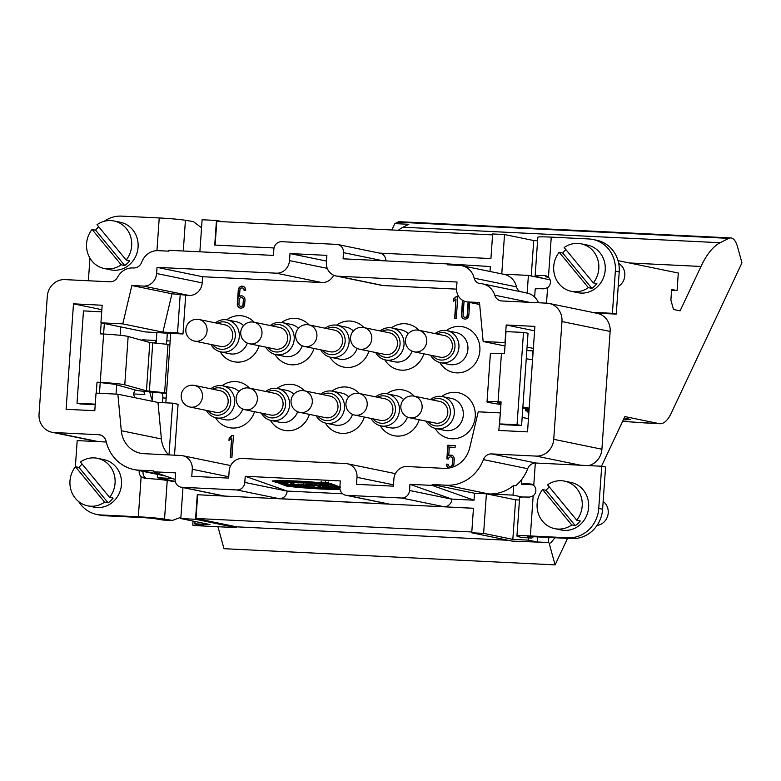 <?xml version="1.0" encoding="UTF-8"?>
<svg xmlns="http://www.w3.org/2000/svg" width="781" height="781" viewBox="0 0 781 781"><rect width="100%" height="100%" fill="white"/><g stroke="black" fill="none" stroke-linecap="round" stroke-linejoin="round"><path stroke-width="1.17" d="M143.782 391.32A30.879 11.354 92.8 0 0 144.817 394.522L133.336 393.956A30.879 11.354 -87.2 0 0 135.191 397.763M141.478 340.165A30.879 11.354 -87.2 0 1 143.294 339.862L156.288 340.496M135.22 389.973L133.336 393.956M550.088 279.852L528.395 275.39L503.003 274.151M538.49 302.755A17.651 16.381 -78.4 0 0 529.079 293.597L527.155 293.197L528.395 275.39M446.42 485.226L488.789 493.934L513.029 495.115L513.713 485.372L515.636 485.772A39.704 36.863 -78.4 0 0 527.702 468.717L483.41 459.609A8.825 8.191 101.6 0 1 491.63 453.917L536.108 456.094A17.651 16.381 -78.4 0 0 553.729 439.312L561.969 321.547A17.651 16.381 -78.4 0 0 549.131 303.458A17.651 16.381 -78.4 0 0 546.807 303.165L501.939 300.968A8.825 8.191 101.6 0 1 500.777 300.822A8.825 8.191 101.6 0 1 494.754 295.179A17.651 16.381 -78.4 0 0 482.697 283.894A17.651 16.381 -78.4 0 0 480.413 283.601A7.498 6.961 101.6 0 1 479.436 283.483A7.498 6.961 101.6 0 1 474.174 278.173A17.651 16.381 -78.4 0 0 461.786 265.677A17.651 16.381 -78.4 0 0 459.462 265.384L447.513 264.798L447.572 263.919L343.084 258.814L343.513 252.654A7.937 7.371 -78.4 0 0 337.734 244.521A7.937 7.371 -78.4 0 0 336.689 244.385L281.785 241.7A7.937 7.371 -78.4 0 0 273.848 249.246L273.418 255.407L168.93 250.291L168.862 251.17L158.211 250.652A17.651 16.381 -78.4 0 0 141.712 262.191A8.825 8.191 101.6 0 1 133.336 267.961A17.651 16.381 -78.4 0 0 117.609 277.187A8.825 8.191 101.6 0 1 109.867 281.804L64.901 279.608A17.651 16.381 -78.4 0 0 47.29 296.38L39.05 414.155A17.651 16.381 -78.4 0 0 51.888 432.244A17.651 16.381 -78.4 0 0 54.211 432.537L98.699 434.714A8.825 8.191 101.6 0 1 99.861 434.861A8.825 8.191 101.6 0 1 106.06 441.167A39.704 36.863 -78.4 0 0 134 469.547A39.704 36.863 -78.4 0 0 139.223 470.201L153.506 470.904L153.437 471.783L175.569 472.866L175.139 479.017A7.937 7.371 -78.4 0 0 180.919 487.159A7.937 7.371 -78.4 0 0 181.963 487.285L236.868 489.97A7.937 7.371 -78.4 0 0 244.795 482.424L245.234 476.273L340.301 480.92L339.872 487.071A7.937 7.371 -78.4 0 0 345.641 495.203A7.937 7.371 -78.4 0 0 346.686 495.339L401.6 498.024A7.937 7.371 -78.4 0 0 409.527 490.478L409.957 484.318L432.088 485.401L432.147 484.523L446.42 485.226A39.704 36.863 -78.4 0 0 483.41 459.609M513.029 495.115L522.333 497.028M548.809 537.465L548.457 542.522L537.396 541.985L528.405 540.14L528.561 537.894M508.226 540.286L236.614 526.833L235.999 527.605L195.562 519.287L197.271 494.734L473.462 508.246L471.744 532.788L512.19 541.106L548.457 542.522M550.703 542.99L554.93 537.758M528.151 418.655L528.346 415.804A4.413 1.621 92.8 0 0 527.048 411.079L526.453 410.952A14.117 0.752 4 0 1 525.486 410.611A14.117 0.752 4 0 1 526.14 410.435L529.04 410.142M532.212 359.738A4.413 1.621 92.8 0 0 532.339 358.674L532.886 350.874M235.999 527.605L195.016 525.603L192.77 525.135L193.053 521.083M172.396 478.47L157.342 477.728L175.315 481.428M157.342 477.728L157.577 474.389M165.836 402.83L170.697 333.37L145.237 331.925L100.944 322.817L122.783 323.881L131.843 285.524L143.401 286.09A13.238 12.291 -78.4 0 0 156.61 273.506L157.04 267.356L276.289 273.184A13.238 12.291 -78.4 0 0 289.507 260.6L289.995 253.571L326.878 255.367L326.38 262.406A13.238 12.291 -78.4 0 0 336.015 275.966A13.238 12.291 -78.4 0 0 337.753 276.191L457.002 282.019L456.573 288.169A13.238 12.291 -78.4 0 0 466.198 301.73A13.238 12.291 -78.4 0 0 467.946 301.954L479.495 302.52L483.146 341.502L504.985 342.566L506.215 324.994L534.595 330.822M328.596 482.707L320.591 482.15L328.596 482.707M291.254 484.786L300.753 485.245L290.727 483.605L291.254 484.786L300.753 485.245L290.727 483.605L291.254 484.786L291.196 483.624M301.71 485.294L309.549 485.675L297.912 483.956L301.71 485.294L309.549 485.675L297.912 483.956L301.71 485.294L301.759 484.503M306.796 484.669L314.45 485.919L311.57 484.903L313.679 485.011L312.761 484.679L305.869 484.347L311.775 485.792L314.45 485.919L311.57 484.903L313.679 485.011L312.761 484.679L306.816 484.396M317.984 486.094L320.649 486.221L316.861 484.884L314.187 484.757L317.984 486.094L320.649 486.221L316.861 484.884L314.187 484.757L317.984 486.094L318.033 485.294M281.99 484.327L290.307 484.737L286.51 483.4L278.192 482.99L281.99 484.327L290.307 484.737L286.51 483.4L278.192 482.99L281.99 484.327L282.048 483.537M287.076 486.212L282.732 484.689A65.789 6.678 5.1 0 0 339.842 487.647A65.789 6.678 5.1 0 1 282.732 484.689L287.076 486.212A55.305 5.613 -174.9 0 0 340.018 489.365A55.305 5.613 -174.9 0 1 287.076 486.212L287.135 485.333L286.295 485.04M322.67 486.319L325.228 486.446L323.109 485.694L331.164 486.739L327.366 485.401L324.818 485.274L326.888 486.007L322.319 485.147L318.882 484.981L322.67 486.319L325.228 486.446L323.109 485.694L331.164 486.739L327.366 485.401L324.818 485.274L326.888 486.007L322.319 485.147L318.882 484.981L322.67 486.319L322.729 485.44L321.84 485.128M339.862 487.11L330.236 485.899L337.978 486.212C331.993 485.928 331.72 486.104 337.148 486.729L339.881 486.885L337.167 486.387M333.028 485.216L332.96 486.094L337.148 486.729C331.72 486.104 331.993 485.928 337.978 486.212L337.148 485.928C324.994 484.806 332.179 487.324 340.506 487.11M342.644 493.777L287.164 491.064L245.234 476.273M276.523 482.492L272.178 480.959A55.305 5.613 5.1 0 1 331.574 483.869L335.908 485.391A65.789 6.678 -174.9 0 0 276.523 482.492L272.178 480.959A55.305 5.613 5.1 0 1 331.574 483.869L335.908 485.391A65.789 6.678 -174.9 0 0 276.523 482.492L276.581 481.613A65.789 6.678 5.1 0 1 332.413 484.161M601.487 466.237L624.849 416.576L659.047 423.605A44.117 16.216 92.8 0 0 659.974 423.722A44.117 16.216 92.8 0 0 671.299 413.071L741.95 262.875L737.625 247.108A26.466 9.733 92.8 0 0 730.801 237.922A26.466 9.733 92.8 0 0 728.8 238.371L720.15 242.715A105.874 38.913 92.8 0 0 700.977 266.467L680.105 310.848L673.486 309.481L670.889 300.031L671.621 289.487L677.078 290.61L671.562 290.337M549.053 542.902L555.086 564.878L567.553 538.373M555.086 564.878L223.981 548.692L217.948 526.716M492.577 234.896L216.767 221.413L215.126 245.088M274.043 247.968L214.736 245.068L216.454 220.457L222.458 221.687M197.661 494.812L196.002 518.486L236.614 526.833M379.586 253.122L490.927 258.57L492.645 233.958L504.526 234.534L533.735 240.548L531.256 275.976M101.862 309.676L73.492 303.838L102.174 305.234L100.944 322.817M527.058 347.106L533.364 348.404M491.63 453.917L535.912 463.026A8.825 8.191 -78.4 0 0 535.327 463.026A8.825 8.191 -78.4 0 0 527.702 468.717M535.912 463.026L580.4 465.203L536.108 456.094M588.591 465.603A17.651 16.381 -78.4 0 0 601.907 449.221L610.137 331.447A17.651 16.381 -78.4 0 0 597.299 313.366L549.131 303.458M520.107 291.586A7.498 6.961 101.6 0 1 516.534 286.881A17.651 16.381 -78.4 0 0 504.155 274.385L461.786 265.677M490.019 271.485L490.361 266.546L447.572 263.919M385.892 260.903A7.937 7.371 -78.4 0 0 380.103 253.229L337.734 244.521M195.016 521.483L194.85 523.826L203.841 525.681L192.77 525.135M120.743 326.888L120.157 335.303M116.691 384.828L116.047 394.112M117.863 394.2L121.289 430.712L161.403 438.961L157.987 402.449L117.863 394.2L96.034 393.126L94.804 410.708L66.112 409.303L73.492 303.838M75.357 466.853L77.192 440.601L106.275 442.026M175.12 479.427L153.437 471.783M180.919 487.159L223.278 495.867A7.937 7.371 -78.4 0 0 224.323 496.003L181.963 487.285M345.641 495.203L388.011 503.921A7.937 7.371 -78.4 0 0 389.055 504.048L279.237 498.678A7.937 7.371 -78.4 0 0 287.164 491.093M401.6 498.024L443.969 506.732A7.937 7.371 -78.4 0 0 451.896 499.147M432.088 485.401L474.028 500.191L451.896 499.118L409.957 484.318M474.028 500.191L474.516 493.241L432.147 484.523M519.463 500.016L515.606 499.82L512.834 539.378L483.634 533.364L486.397 493.817L474.516 493.241M515.606 499.82L486.397 493.817M471.744 532.788L483.634 533.364M444.35 506.81L473.462 508.304M430.429 399.53A16.323 15.151 101.6 0 1 442.446 396.592L451.428 398.437A16.323 15.151 101.6 0 1 462.987 417.484A16.323 15.151 101.6 0 1 444.858 430.419L435.866 428.564A16.323 15.151 101.6 0 1 425.987 421.135M435.154 428.398A23.313 21.653 -78.4 0 0 465.203 434.832A23.313 21.653 -78.4 0 0 471.87 402.41A23.313 21.653 -78.4 0 0 441.724 396.465M442.446 396.592A16.323 15.151 101.6 0 1 453.995 415.629A16.323 15.151 101.6 0 1 435.866 428.564M427.822 421.506A13.775 12.789 -78.4 0 0 444.955 423.234A13.775 12.789 -78.4 0 0 448.685 405.075A13.775 12.789 -78.4 0 0 432.264 399.901M414.086 396.162L439.771 401.444A11.032 10.241 101.6 0 1 447.718 413.53A11.032 10.241 101.6 0 1 436.784 423.234A11.032 10.241 101.6 0 1 435.329 423.048L409.644 417.767A11.032 10.241 101.6 0 0 421.896 409.029A11.032 10.241 101.6 0 0 414.086 396.162A11.032 11.032 0 0 0 400.858 406.198A11.032 11.032 0 0 0 409.644 417.767M265.706 391.476A16.323 15.151 101.6 0 1 277.714 388.538L286.695 390.383A16.323 15.151 101.6 0 1 293.851 394.22M297.629 411.704A16.323 15.151 101.6 0 1 280.125 422.365L271.134 420.51A16.323 15.151 101.6 0 1 261.264 413.081M270.421 420.344A23.313 21.653 -78.4 0 0 291.323 430.507A23.313 21.653 -78.4 0 0 309.413 414.379M304.463 390.842A23.313 21.653 -78.4 0 0 276.991 388.411M277.714 388.538A16.323 15.151 101.6 0 1 289.273 407.575A16.323 15.151 101.6 0 1 271.134 420.51M263.09 413.452A13.775 12.789 -78.4 0 0 280.223 415.18A13.775 12.789 -78.4 0 0 283.952 397.031A13.775 12.789 -78.4 0 0 267.532 391.847M249.354 388.108L275.039 393.39A11.032 10.241 101.6 0 1 282.986 405.485A11.032 10.241 101.6 0 1 272.052 415.18A11.032 10.241 101.6 0 1 270.597 415.004L244.912 409.713A11.032 10.241 101.6 0 0 257.164 400.975A11.032 10.241 101.6 0 0 249.354 388.108A11.032 11.032 0 0 0 236.135 398.144A11.032 11.032 0 0 0 244.912 409.713M320.61 394.161A16.323 15.151 101.6 0 1 332.618 391.222L341.609 393.068A16.323 15.151 101.6 0 1 348.756 396.904M352.534 414.389A16.323 15.151 101.6 0 1 335.029 425.049L326.048 423.195A16.323 15.151 101.6 0 1 316.168 415.765M325.335 423.029A23.313 21.653 -78.4 0 0 346.237 433.191A23.313 21.653 -78.4 0 0 364.327 417.054M359.377 393.526A23.313 21.653 -78.4 0 0 331.905 391.096M332.618 391.222A16.323 15.151 101.6 0 1 344.177 410.259A16.323 15.151 101.6 0 1 326.048 423.195M318.004 416.136A13.775 12.789 -78.4 0 0 335.137 417.864A13.775 12.789 -78.4 0 0 338.866 399.716A13.775 12.789 -78.4 0 0 322.446 394.532M304.268 390.793L329.953 396.074A11.032 10.241 101.6 0 1 337.89 408.17A11.032 10.241 101.6 0 1 326.966 417.864A11.032 10.241 101.6 0 1 325.511 417.679L299.826 412.397A11.032 10.241 101.6 0 0 312.078 403.66A11.032 10.241 101.6 0 0 304.268 390.793A11.032 11.032 0 0 0 291.04 400.829A11.032 11.032 0 0 0 299.826 412.397M375.524 396.846A16.323 15.151 101.6 0 1 387.532 393.907L396.523 395.752A16.323 15.151 101.6 0 1 403.67 399.589M407.448 417.074A16.323 15.151 101.6 0 1 389.944 427.734L380.952 425.879A16.323 15.151 101.6 0 1 371.082 418.45M380.24 425.713A23.313 21.653 -78.4 0 0 401.141 435.876A23.313 21.653 -78.4 0 0 419.241 419.739M414.291 396.201A23.313 21.653 -78.4 0 0 386.81 393.78M387.532 393.907A16.323 15.151 101.6 0 1 399.091 412.944A16.323 15.151 101.6 0 1 380.952 425.879M372.908 418.821A13.775 12.789 -78.4 0 0 390.041 420.549A13.775 12.789 -78.4 0 0 393.78 402.4A13.775 12.789 -78.4 0 0 377.35 397.217M359.172 393.478L384.857 398.759A11.032 10.241 101.6 0 1 392.804 410.855A11.032 10.241 101.6 0 1 381.87 420.549A11.032 10.241 101.6 0 1 380.415 420.363L354.73 415.082A11.032 10.241 101.6 0 0 366.982 406.345A11.032 10.241 101.6 0 0 359.172 393.478A11.032 11.032 0 0 0 345.954 403.513A11.032 11.032 0 0 0 354.73 415.082M215.4 322.875A16.323 15.151 101.6 0 1 227.408 319.937L236.399 321.782A16.323 15.151 101.6 0 1 243.545 325.618M247.323 343.103A16.323 15.151 101.6 0 1 229.819 353.764L220.838 351.909A16.323 15.151 101.6 0 1 210.958 344.48M220.125 351.743A23.313 21.653 -78.4 0 0 241.026 361.906A23.313 21.653 -78.4 0 0 259.116 345.768M254.167 322.231A23.313 21.653 -78.4 0 0 226.685 319.81M227.408 319.937A16.323 15.151 101.6 0 1 238.966 338.974A16.323 15.151 101.6 0 1 220.838 351.909M212.793 344.851A13.775 12.789 -78.4 0 0 229.926 346.579A13.775 12.789 -78.4 0 0 233.656 328.42A13.775 12.789 -78.4 0 0 217.235 323.246M199.057 319.507L224.743 324.789A11.032 10.241 101.6 0 1 232.679 336.875A11.032 10.241 101.6 0 1 221.755 346.579A11.032 10.241 101.6 0 1 220.301 346.393L194.606 341.112A11.032 10.241 101.6 0 0 206.858 332.374A11.032 10.241 101.6 0 0 199.057 319.507A11.032 11.032 0 0 0 185.829 329.543A11.032 11.032 0 0 0 194.606 341.112M435.046 333.604A16.323 15.151 101.6 0 1 447.054 330.675L456.036 332.521A16.323 15.151 101.6 0 1 467.594 351.557A16.323 15.151 101.6 0 1 449.465 364.493L440.474 362.648A16.323 15.151 101.6 0 1 430.595 355.209M439.762 362.482A23.313 21.653 -78.4 0 0 469.811 368.915A23.313 21.653 -78.4 0 0 476.478 336.494A23.313 21.653 -78.4 0 0 446.332 330.548M447.054 330.675A16.323 15.151 101.6 0 1 458.613 349.712A16.323 15.151 101.6 0 1 440.474 362.648M432.43 355.589A13.775 12.789 -78.4 0 0 449.563 357.317A13.775 12.789 -78.4 0 0 453.292 339.159A13.775 12.789 -78.4 0 0 436.872 333.985M418.694 330.246L444.379 335.527A11.032 10.241 101.6 0 1 452.326 347.613A11.032 10.241 101.6 0 1 441.392 357.317A11.032 10.241 101.6 0 1 439.937 357.132L414.252 351.85A11.032 10.241 101.6 0 0 426.504 343.113A11.032 10.241 101.6 0 0 418.694 330.246A11.032 11.032 0 0 0 405.466 340.282A11.032 11.032 0 0 0 414.252 351.85M380.132 330.919A16.323 15.151 101.6 0 1 392.14 327.991L401.131 329.836A16.323 15.151 101.6 0 1 408.278 333.663M412.056 351.157A16.323 15.151 101.6 0 1 394.551 361.808L385.57 359.963A16.323 15.151 101.6 0 1 375.69 352.534M384.848 359.797A23.313 21.653 -78.4 0 0 405.749 369.96A23.313 21.653 -78.4 0 0 423.849 353.822M418.899 330.285A23.313 21.653 -78.4 0 0 391.418 327.864M392.14 327.991A16.323 15.151 101.6 0 1 403.699 347.028A16.323 15.151 101.6 0 1 385.57 359.963M377.526 352.905A13.775 12.789 -78.4 0 0 394.649 354.633A13.775 12.789 -78.4 0 0 398.388 336.474A13.775 12.789 -78.4 0 0 381.968 331.3M363.78 327.561L389.475 332.843A11.032 10.241 101.6 0 1 397.412 344.929A11.032 10.241 101.6 0 1 386.478 354.633A11.032 10.241 101.6 0 1 385.023 354.447L359.338 349.166A11.032 10.241 101.6 0 0 371.59 340.428A11.032 10.241 101.6 0 0 363.78 327.561A11.032 11.032 0 0 0 350.562 337.597A11.032 11.032 0 0 0 359.338 349.166M325.218 328.235A16.323 15.151 101.6 0 1 337.236 325.306L346.217 327.151A16.323 15.151 101.6 0 1 353.363 330.978M357.142 348.472A16.323 15.151 101.6 0 1 339.647 359.133L330.656 357.278A16.323 15.151 101.6 0 1 320.776 349.849M329.943 357.112A23.313 21.653 -78.4 0 0 350.845 367.275A23.313 21.653 -78.4 0 0 368.935 351.138M363.985 327.6A23.313 21.653 -78.4 0 0 336.513 325.179M337.236 325.306A16.323 15.151 101.6 0 1 348.785 344.343A16.323 15.151 101.6 0 1 330.656 357.278M322.612 350.22A13.775 12.789 -78.4 0 0 339.745 351.948A13.775 12.789 -78.4 0 0 343.474 333.79A13.775 12.789 -78.4 0 0 327.054 328.616M308.876 324.876L334.561 330.158A11.032 10.241 101.6 0 1 342.498 342.244A11.032 10.241 101.6 0 1 331.574 351.948A11.032 10.241 101.6 0 1 330.119 351.762L304.434 346.481A11.032 10.241 101.6 0 0 316.686 337.743A11.032 10.241 101.6 0 0 308.876 324.876A11.032 11.032 0 0 0 295.648 334.912A11.032 11.032 0 0 0 304.434 346.481M270.314 325.55A16.323 15.151 101.6 0 1 282.322 322.621L291.303 324.466A16.323 15.151 101.6 0 1 298.459 328.303M302.237 345.788A16.323 15.151 101.6 0 1 284.733 356.448L275.742 354.594A16.323 15.151 101.6 0 1 265.872 347.164M275.029 354.428A23.313 21.653 -78.4 0 0 295.931 364.59A23.313 21.653 -78.4 0 0 314.03 348.453M309.081 324.916A23.313 21.653 -78.4 0 0 281.599 322.494M282.322 322.621A16.323 15.151 101.6 0 1 293.881 341.658A16.323 15.151 101.6 0 1 275.742 354.594M267.698 347.535A13.775 12.789 -78.4 0 0 284.831 349.263A13.775 12.789 -78.4 0 0 288.57 331.105A13.775 12.789 -78.4 0 0 272.139 325.931M253.962 322.192L279.647 327.473A11.032 10.241 101.6 0 1 287.593 339.559A11.032 10.241 101.6 0 1 276.659 349.263A11.032 10.241 101.6 0 1 275.205 349.078L249.52 343.796A11.032 10.241 101.6 0 0 261.772 335.059A11.032 10.241 101.6 0 0 253.962 322.192A11.032 11.032 0 0 0 240.743 332.228A11.032 11.032 0 0 0 249.52 343.796M210.792 388.792A16.323 15.151 101.6 0 1 222.8 385.853L231.791 387.698A16.323 15.151 101.6 0 1 238.937 391.535M242.715 409.019A16.323 15.151 101.6 0 1 225.211 419.68L216.23 417.825A16.323 15.151 101.6 0 1 206.35 410.396M215.517 417.659A23.313 21.653 -78.4 0 0 236.409 427.832A23.313 21.653 -78.4 0 0 254.508 411.694M249.559 388.157A23.313 21.653 -78.4 0 0 222.077 385.726M222.8 385.853A16.323 15.151 101.6 0 1 234.359 404.9A16.323 15.151 101.6 0 1 216.23 417.825M208.185 410.767A13.775 12.789 -78.4 0 0 225.309 412.495A13.775 12.789 -78.4 0 0 229.048 394.346A13.775 12.789 -78.4 0 0 212.627 389.163M194.44 385.423L220.135 390.705A11.032 10.241 101.6 0 1 228.072 402.801A11.032 10.241 101.6 0 1 217.138 412.495A11.032 10.241 101.6 0 1 215.693 412.319L189.998 407.028A11.032 10.241 101.6 0 0 202.25 398.29A11.032 10.241 101.6 0 0 194.44 385.423A11.032 11.032 0 0 0 181.221 395.459A11.032 11.032 0 0 0 189.998 407.028M197.271 494.734L224.703 496.081M182.969 487.578L180.801 518.564L195.562 519.287M180.801 518.564L210.011 524.568L194.85 523.826M216.454 220.457L202.113 219.754L199.868 251.804M501.773 273.897L504.526 234.534M533.735 240.548L537.592 240.733M527.155 293.197A17.651 16.381 -78.4 0 0 525.057 292.611L482.697 283.894M533.189 350.894L526.814 350.581M506.215 324.994L534.897 326.39L527.526 431.864L498.844 430.458L500.318 412.934M522.147 417.425L528.444 418.714M121.289 430.712A26.466 24.572 101.6 0 0 140.492 453.244A26.466 24.572 101.6 0 0 143.977 453.683L180.899 455.489A13.238 12.291 101.6 0 1 182.637 455.704A13.238 12.291 101.6 0 1 192.263 469.274L191.775 476.303L228.657 478.109L229.145 471.07A13.238 12.291 101.6 0 1 242.364 458.486L345.622 463.543A13.238 12.291 101.6 0 1 347.369 463.758A13.238 12.291 101.6 0 1 356.995 477.328L356.507 484.357L393.38 486.153L393.878 479.124A13.238 12.291 101.6 0 1 407.096 466.54L444.008 468.346A26.466 24.572 101.6 0 0 469.742 447.747L478.236 411.812L500.074 412.885M395.284 473.882A13.238 12.291 -78.4 0 0 392.941 473.13L347.369 463.758M230.551 465.827A13.238 12.291 -78.4 0 0 228.208 465.076L182.637 455.704M174.514 455.177L178.078 404.285L172.621 403.162L168.999 454.903M172.621 403.162L157.987 402.449M161.403 438.961A26.466 24.572 -78.4 0 0 168.618 454.884M488.789 493.934A39.704 36.863 -78.4 0 0 513.713 485.372M537.748 536.918L537.396 541.985M528.405 540.14L512.834 539.378M505.004 345.993L483.146 341.502M336.015 275.966L381.587 285.338A13.238 12.291 -78.4 0 0 383.325 285.563L456.534 289.136M326.478 261.069L289.995 253.571M131.843 285.524L171.966 293.773L188.973 295.462A13.238 12.291 -78.4 0 0 202.191 282.878L202.621 276.728L321.86 282.556A13.238 12.291 -78.4 0 0 333.672 275.215M202.621 276.728L157.04 267.356M122.783 323.881L162.897 332.13L177.531 332.852L182.988 333.975L185.693 295.296M177.531 332.852L180.235 294.173M162.897 332.13L171.966 293.773M170.697 333.37L182.988 333.975M462.528 300.285A3.973 3.69 -78.4 0 0 462.44 300.89L461.454 314.958A3.973 3.69 -78.4 0 0 464.344 319.019A3.973 3.69 -78.4 0 0 468.834 315.319L469.732 302.462M244.023 290.21L245.664 290.298A3.973 3.69 -78.4 0 0 242.774 286.227A3.973 3.69 -78.4 0 0 238.293 289.936L237.307 303.994A3.973 3.69 -78.4 0 0 240.197 308.065A3.973 3.69 -78.4 0 0 244.678 304.356L244.99 299.963A3.973 3.69 -78.4 0 0 239.484 296.389L239.923 290.015A2.206 2.05 101.6 0 1 242.422 287.955A2.206 2.05 101.6 0 1 244.023 290.21L244.346 290.278A2.206 2.05 -78.4 0 0 242.579 287.994M231.801 435.573L229.165 438.034L228.989 440.494L231.635 438.034L230.268 457.549L231.908 457.627L233.441 435.652L231.801 435.573L233.441 435.7M452.755 467.087A3.973 3.69 -78.4 0 0 453.868 464.539L454.239 459.238A3.973 3.69 -78.4 0 0 448.733 455.665L449.339 447.093L455.069 447.367L455.196 445.609L447.816 445.248L446.869 458.877L448.509 458.955A2.206 2.05 101.6 0 1 450.998 456.895A2.206 2.05 101.6 0 1 452.599 459.16L452.238 464.431A2.206 2.05 101.6 0 1 449.739 466.491A2.206 2.05 101.6 0 1 448.138 464.226L446.498 464.148A3.973 3.69 -78.4 0 0 448.87 468.073M456.153 296.614L453.517 299.074L453.341 301.544L455.987 299.074L454.62 318.589L456.26 318.668L457.793 296.692L456.153 296.614L457.793 296.751M624.224 417.894L630.521 419.465L623.238 419.993M622.564 421.428L659.974 423.722M471.802 531.968L196.002 518.486M391.877 229.975L394.874 223.61L408.805 224.293L402.986 227.212A105.874 38.913 92.8 0 0 398.349 230.288M394.874 223.61L397.695 222.185A26.466 9.733 -87.2 0 1 399.696 221.736L730.801 237.922M677.078 290.61L678.308 273.028L618.025 260.629M332.374 485.675L332.989 485.762M327.776 486.573L327.844 485.694L326.917 485.518M326.888 486.007L326.927 485.372M274.395 480.842L276.581 481.613M339.891 488.486A55.305 5.613 5.1 0 1 287.135 485.333M286.139 484.083L286.188 483.38M287.633 484.61L287.691 483.81M311.775 485.792L311.834 484.991M311.58 484.816L310.945 484.591M301.505 484.415L303.643 484.679L301.525 484.132M301.515 484.327L300.88 484.103M293.588 484.161L295.735 484.62L293.754 484.523L295.735 484.62L293.617 483.751M293.607 484.015L291.313 483.908M328 482.678L321.235 482.209L328 482.678M324.379 482.746L327.054 482.883L324.388 482.57M323.598 482.287L325.355 482.473L323.598 482.219M156.864 332.491L156.112 343.23M152.685 392.208L152.061 401.229M152.158 399.813A36.17 13.297 -87.2 0 1 149.815 391.925M154.765 343.093A36.17 13.297 -87.2 0 1 156.307 340.467M146.447 390.822L124.775 384.799A19.408 1.025 -176 0 0 100.241 382.368L103.619 334.024A19.408 1.025 4 0 1 128.152 336.465L149.825 342.488L146.447 390.822L164.625 392.755A14.117 0.752 4 0 1 166.529 392.96M103.619 334.024L100.417 333.858L101.179 322.865M169.907 344.616A14.117 0.752 -176 0 0 168.003 344.421L149.825 342.488M96.268 393.146L97.029 382.192L114.543 384.232L136.216 390.256A16.762 0.888 -176 0 0 144.143 391.359L166.499 393.448M97.029 382.192L100.241 382.368M100.778 514.952L138.335 516.788A21.175 1.123 4 0 1 164.537 519.121L172.435 520.429L163.18 520.058L155.292 518.75A10.592 0.556 4 0 0 142.191 517.578L104.625 515.743A30.879 28.672 101.6 0 1 100.554 515.235L96.707 514.435A30.879 28.672 -78.4 0 0 100.778 514.952L104.625 515.743M175.413 481.809L167.241 480.452A21.175 1.123 -176 0 0 145.012 478.333L144.085 478.216M78.793 501.695A30.879 28.672 -78.4 0 0 96.707 514.435M145.012 478.333L141.136 476.683A6.619 6.141 101.6 0 1 139.282 470.631M201.557 227.769L193.327 221.599L185.429 220.291A21.175 1.123 -176 0 0 159.236 217.958L121.67 216.122A30.879 28.672 -78.4 0 0 104.254 221.277M98.523 226.51A30.879 28.672 -78.4 0 0 96.795 228.726M89.952 258.169L88.37 280.75M166.168 398.095L162.829 397.929L162.497 402.664M162.829 397.929A4.413 1.621 92.8 0 0 161.53 393.204M165.914 344.206A4.413 1.621 92.8 0 0 166.822 340.799L170.17 340.965M167.368 333.009L166.822 340.799M143.128 471.421A6.619 6.141 -78.4 0 0 144.993 477.474L146.301 478.411M172.435 520.429L180.899 517.276M101.715 311.863L83.469 310.897L77.016 403.181L95.262 404.158M99.46 393.302L100.183 382.954M77.016 403.181L80.16 403.943L95.214 404.743M103.6 334.024L104.342 323.519M126.19 260.053A24.26 22.532 -78.4 0 0 126.249 228.433A24.26 22.532 -78.4 0 0 114.006 220.984A24.26 22.532 -78.4 0 0 97.02 224.694L126.19 260.053L129.724 260.776A24.26 22.532 101.6 0 1 124.735 265.52L121.211 264.798L92.041 229.438L95.565 230.161A24.26 22.532 101.6 0 1 98.767 226.812M95.565 230.161L124.735 265.52M92.041 229.438A24.26 22.532 -78.4 0 0 104.224 268.508A24.26 22.532 -78.4 0 0 121.211 264.798M114.006 220.984L120.42 222.302A24.26 22.532 101.6 0 1 132.663 229.751A24.26 22.532 101.6 0 1 134.928 257.876A24.26 22.532 101.6 0 1 110.648 269.835L104.224 268.508M109.594 497.36A24.26 22.532 -78.4 0 0 109.652 465.74A24.26 22.532 -78.4 0 0 97.41 458.291A24.26 22.532 -78.4 0 0 80.423 462.001L109.594 497.36L113.128 498.083A24.26 22.532 101.6 0 1 108.139 502.827L104.615 502.105L75.445 466.745L78.979 467.468A24.26 22.532 101.6 0 1 82.181 464.119M78.979 467.468L108.139 502.827M75.445 466.745A24.26 22.532 -78.4 0 0 87.638 505.815A24.26 22.532 -78.4 0 0 104.615 502.105M97.41 458.291L103.824 459.609A24.26 22.532 101.6 0 1 116.076 467.058A24.26 22.532 101.6 0 1 118.331 495.183A24.26 22.532 101.6 0 1 94.052 507.142L87.638 505.815M533.511 536.713L531.744 538.08L521.483 537.494L517.559 536.381A21.175 1.123 4 0 1 516.944 536.059A21.175 1.123 4 0 1 530.367 535.951L567.924 537.787A30.879 28.672 -78.4 0 0 598.754 508.431L601.712 466.247L580.4 465.203M601.712 466.247L605.558 467.038L602.61 509.222A30.879 28.672 101.6 0 1 571.77 538.587L567.924 537.787M592.271 312.332L612.402 313.318L615.35 271.124A30.879 28.672 -78.4 0 0 592.886 239.474A30.879 28.672 -78.4 0 0 588.815 238.957L551.259 237.121A21.175 1.123 -176 0 0 537.836 237.229L535.131 275.908A21.175 1.123 4 0 1 544.874 275.644L545.685 275.742M546.485 275.976L544.874 275.644L548.457 277.235A6.619 6.141 101.6 0 1 547.588 287.652L543.957 288.824A19.408 1.025 -176 0 0 535.21 289.029M597.016 525.457A13.238 12.291 -78.4 0 0 607.813 515.48A13.238 12.291 -78.4 0 0 603.157 501.431M618.181 286.588A13.238 12.291 -78.4 0 0 624.849 274.971A13.238 12.291 -78.4 0 0 618.689 263.422M487.012 401.971L490.39 353.627A19.408 1.025 4 0 1 501.441 353.471L498.053 401.815A19.408 1.025 -176 0 0 487.012 401.971A19.408 1.025 -176 0 0 489.345 402.625L500.904 404.568M501.051 402.576L497.565 402.703L500.992 403.406M522.87 407.077L529.186 408.141M498.053 401.815L501.09 401.942L499.557 423.917L517.042 424.698L523.495 332.413L506.01 331.632L504.467 353.608L501.441 353.471M522.782 408.248L529.098 409.312M532.564 359.797L526.248 358.743M548.809 277.597L546.007 276.796A10.592 0.556 4 0 1 545.694 276.64A10.592 0.556 4 0 1 547.461 276.454M544.367 278.68L535.756 276.22A21.175 1.123 4 0 1 535.131 275.908M532.788 484.698L521.571 484.142A19.408 1.025 4 0 1 530.309 483.947L533.755 485.411A6.619 6.141 101.6 0 1 533.169 495.847L529.391 497.126A21.175 1.123 -176 0 0 519.648 497.39L516.944 536.059M531.744 538.08L527.81 536.957A10.592 0.556 4 0 1 527.507 536.801A10.592 0.556 4 0 1 534.214 536.742L571.77 538.587M531.92 484.269L531.119 484.044M592.886 239.474L596.743 240.265A30.879 28.672 101.6 0 1 619.206 271.915L615.35 271.124M596.118 313.122L616.258 314.108L619.206 271.915M612.402 313.318L616.258 314.108M499.557 423.917L504.087 424.747L521.581 425.518L528.034 333.233L523.495 332.413M517.042 424.698L521.581 425.518M591.881 288.365L588.357 287.633L559.186 252.273L562.71 253.005L591.881 288.365A24.26 22.532 101.6 0 0 596.869 283.62L593.335 282.888A24.26 22.532 -78.4 0 0 581.152 243.818A24.26 22.532 -78.4 0 0 564.165 247.528L593.335 282.888M562.71 253.005A24.26 22.532 101.6 0 1 565.922 249.647M559.186 252.273A24.26 22.532 -78.4 0 0 559.128 283.894A24.26 22.532 -78.4 0 0 571.37 291.352A24.26 22.532 -78.4 0 0 588.357 287.633M581.152 243.818L587.566 245.136A24.26 22.532 101.6 0 1 604.748 273.438A24.26 22.532 101.6 0 1 577.794 292.67L571.37 291.352M575.294 525.672L571.76 524.939L542.59 489.58L546.124 490.312L575.294 525.672A24.26 22.532 101.6 0 0 580.273 520.927L576.739 520.195A24.26 22.532 -78.4 0 0 564.556 481.125A24.26 22.532 -78.4 0 0 547.579 484.835L576.739 520.195M546.124 490.312A24.26 22.532 101.6 0 1 549.326 486.953M542.59 489.58A24.26 22.532 -78.4 0 0 542.531 521.2A24.26 22.532 -78.4 0 0 554.783 528.659A24.26 22.532 -78.4 0 0 571.76 524.939M564.556 481.125L570.97 482.443A24.26 22.532 101.6 0 1 588.152 510.745A24.26 22.532 101.6 0 1 561.197 529.977L554.783 528.659M464.5 319.048A3.973 3.69 101.6 0 1 461.776 315.016L462.762 300.958A3.973 3.69 101.6 0 1 462.821 300.46M468.112 302.13L467.194 315.231A2.206 2.05 101.6 0 1 464.695 317.291A2.206 2.05 101.6 0 1 463.094 315.036L464.07 301.075M464.861 317.32A2.206 2.05 -78.4 0 0 467.507 315.299L468.424 302.188M446.498 464.148L448.138 464.275M448.987 468.053A3.973 3.69 101.6 0 1 446.82 464.217M448.733 455.665L449.055 455.733A3.973 3.69 101.6 0 1 451.516 455.206M447.816 445.248L455.196 445.658M447.191 458.896L448.138 445.316M449.905 466.521A2.206 2.05 -78.4 0 0 452.56 464.5L452.921 459.218A2.206 2.05 -78.4 0 0 451.154 456.934M453.693 301.212L453.839 299.143L456.475 296.682M455.987 299.074L454.942 318.609M229.341 440.172L229.487 438.102L232.123 435.642M231.635 438.034L230.59 457.559M240.353 308.095A3.973 3.69 101.6 0 1 237.629 304.063L238.605 289.995A3.973 3.69 101.6 0 1 242.94 286.266M239.484 296.389L239.806 296.458A3.973 3.69 101.6 0 1 242.256 295.931M238.947 304.073L239.25 299.679A2.206 2.05 101.6 0 1 241.749 297.62A2.206 2.05 101.6 0 1 243.35 299.884L243.047 304.278A2.206 2.05 101.6 0 1 240.548 306.337A2.206 2.05 101.6 0 1 238.947 304.073M240.714 306.367A2.206 2.05 -78.4 0 0 243.36 304.346L243.672 299.953A2.206 2.05 -78.4 0 0 241.905 297.659M601.907 449.221L553.729 439.312M610.137 331.447L561.969 321.547M494.754 295.179L529.44 302.315M516.534 286.881L474.174 278.173M382.895 260.756L343.513 252.654M98.504 441.646L54.211 432.537M100.983 435.183L98.699 434.714M162.594 475.014L139.223 470.201M279.237 498.678L236.868 489.97M287.164 491.132L244.795 482.424M346.686 495.339L389.055 504.048M451.896 499.186L409.527 490.478M356.995 477.328L393.478 484.825M192.263 469.274L228.745 476.771M467.946 301.954L479.671 304.365M337.753 276.191L383.325 285.563M289.507 260.6L327.268 268.361M276.289 273.184L321.86 282.556M156.61 273.506L202.191 282.878M143.401 286.09L188.973 295.462M659.047 423.605L643.603 422.853M402.986 227.212L720.15 242.715M397.695 222.185L728.8 238.371M700.977 266.467L629.359 262.963M128.152 336.465L124.775 384.799M138.335 516.788L141.136 476.683M156.942 250.642L159.236 217.958M185.429 220.291L183.281 250.994M167.241 480.452L164.537 519.121M149.366 391.232L152.754 342.888M164.625 392.755L168.003 344.421M551.259 237.121L548.457 277.235M547.588 287.652L546.505 303.145M527.048 411.079L528.971 411.167M535.327 463.026L533.755 485.411M533.169 495.847L530.367 535.951M598.754 508.431L602.61 509.222M526.257 408.824L526.14 410.435M51.888 432.244L97.322 441.587M134 469.547L165.406 476M466.198 301.73L479.68 304.502M303.711 483.8L303.643 484.679M328.293 481.955L328.235 482.834M321.294 481.33L321.235 482.209M325.355 482.473L325.413 481.594M521.552 484.132L521.893 479.222M534.634 297.063L535.19 289.136M525.486 410.611L525.613 408.717M532.33 484.757L521.679 484.24"/></g></svg>
